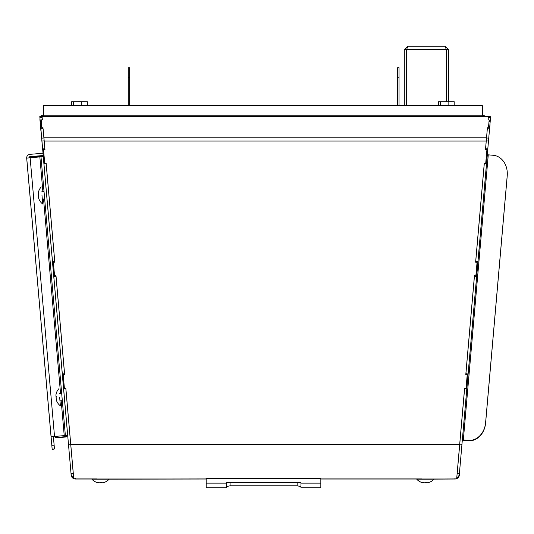 <?xml version="1.0" encoding="UTF-8"?>
<svg xmlns="http://www.w3.org/2000/svg" width="534" height="534" viewBox="0 0 534 534"><rect width="100%" height="100%" fill="white"/><g stroke="black" fill="none" stroke-linecap="round" stroke-linejoin="round"><path stroke-width="0.8" d="M30.037 156.649L30.037 156.829A1.148 1.148 180 0 0 28.996 157.884A1.148 1.148 -0 0 1 30.037 156.649L43.174 155.501L42.974 153.218L29.837 154.366A3.438 3.438 180 0 0 26.713 158.091L26.713 158.271A3.438 3.438 -0 0 1 26.7 157.977L26.7 157.79M43.174 155.501L43.174 155.881L30.037 157.029A1.148 1.148 -0 0 0 29.03 157.89M67.651 435.29L64.227 435.611L67.651 435.29L43.274 156.616L40.991 156.816L44.696 199.162L42.313 199.102M39.83 116.759L42.019 116.365L39.81 116.559L40.964 129.775M73.659 477.63A4.432 4.432 180 0 1 71.075 473.978L73.285 473.785A2.216 2.216 180 0 0 73.358 474.199M62.311 373.753L71.055 473.785M52.465 261.246L62.324 373.954L64.534 373.76L64.587 374.327M42.627 148.739L52.486 261.446L54.695 261.26L54.742 261.82M44.849 148.752L43.1 128.721L40.891 128.914L42.647 148.946L44.849 148.752L44.903 149.32M42.707 149.68L39.99 118.601M39.95 119.329A3.404 3.404 -0 0 1 39.957 119.262L39.957 118.962M210.67 478.531L316.362 478.371M41.191 121.612L41.826 128.834L41.191 121.612L40.257 121.692M40.944 131.07L40.417 125.016L41.018 131.064M40.944 130.837L40.417 124.782L40.998 130.837M40.944 130.603L40.417 124.549L40.978 130.603M40.944 130.369L40.417 124.315L40.944 130.369M41.418 134.935L39.95 119.923A3.404 3.404 -0 0 1 39.937 119.623L40.01 118.888M42.647 149.68L41.358 134.942M40.924 131.044L40.491 125.824M43.341 115.457L42.38 116.559M483.464 116.559L482.509 115.197A3.404 3.404 180 0 1 485.226 116.559M40.677 116.485A3.404 3.404 180 0 1 43.341 115.197L482.356 115.197L482.356 105.645L43.494 105.645L43.494 115.197M421.706 479.205L454.948 479.011A4.432 4.432 180 0 0 459.36 474.966L459.36 473.978A4.432 4.432 180 0 1 456.777 477.63M96.874 479.205L206.191 479.011M459.38 473.771L457.171 473.578L459.38 473.785L466.796 388.952L464.593 388.765L457.157 473.785A2.216 2.216 180 0 1 457.077 474.199M421.706 479.011L320.841 479.011M96.874 479.011L75.488 479.011A4.432 4.432 180 0 1 71.075 474.966L71.075 473.978M486.274 140.863L487.335 128.721L489.544 128.914L487.796 148.946L485.586 148.752L486.274 140.863L488.483 141.056M488.116 119.85L488.423 116.365L490.613 116.759L488.403 116.566M464.593 388.765L464.64 388.211M465.855 374.327L474.479 275.704M475.694 261.82L484.325 163.197M485.533 149.32L485.586 148.752M455.228 478.017A4.432 4.432 180 0 1 454.948 478.023L456.744 478.017L464.6 388.205L466.035 388.325L467.217 374.828L465.781 374.708L474.439 275.698L475.874 275.824L477.056 262.321L475.62 262.201L484.285 163.197L485.72 163.317L486.901 149.814L485.466 149.694L487.328 128.827M43.107 128.827L44.976 149.694L43.541 149.814L44.722 163.317L46.151 163.197L54.815 262.201L53.38 262.321L54.561 275.824L55.997 275.698L64.654 374.708L63.219 374.828L64.4 388.325L65.836 388.205L73.692 478.017L75.488 478.017A4.432 4.432 180 0 1 75.214 478.017M54.815 262.201L54.782 261.82L53.38 261.94L53.38 262.321M44.976 149.694L44.943 149.313L43.541 149.433L43.541 149.814M486.901 149.814L486.901 149.433L485.499 149.313L485.466 149.694M477.056 262.321L477.056 261.94L475.654 261.82L475.62 262.201M467.217 374.828L467.217 374.441L465.815 374.327L465.781 374.708M64.654 374.708L64.621 374.327L63.219 374.441L63.219 374.828M75.488 479.011L75.488 478.023L454.948 478.017L454.948 479.011M489.344 131.331L490.012 123.714L489.344 131.331M489.344 131.564L490.012 123.948L489.318 131.564M489.344 131.798L490.012 124.182L489.298 131.791M489.344 132.031L490.012 124.415L489.271 132.025M489.344 132.265L490.012 124.649L489.251 132.258M489.471 129.775L490.613 116.759M475.741 261.26L477.95 261.446L487.809 148.739M465.902 373.76L468.111 373.954L477.97 261.246M466.796 388.952L468.131 373.753M462.304 440.37L467.103 440.65A19.111 15.653 -85.1 0 1 467.103 440.65A19.111 15.653 -85.1 0 1 467.076 440.65L462.29 440.463L462.391 439.949L468.345 440.523A19.111 15.653 -85.1 0 1 468.345 440.523A19.111 15.653 -85.1 0 1 468.345 440.497A19.111 15.653 -85.1 0 1 468.345 440.477L462.317 440.203M462.364 440.35L462.391 439.929L463.332 440.029L462.391 439.882L468.345 440.43A19.111 15.653 -85.1 0 1 468.345 440.43A19.111 15.653 -85.1 0 1 468.345 440.403L467.076 440.343A19.111 15.653 -85.1 0 0 467.103 440.37A19.111 15.653 -85.1 0 1 467.103 440.39A19.111 15.653 -85.1 0 1 467.076 440.39M463.332 440.036L462.364 440.33L462.391 439.856L463.332 440.27L462.384 440.23L468.345 440.757A19.111 15.653 -85.1 0 1 468.345 440.757A19.111 15.653 -85.1 0 1 468.345 440.737L462.384 440.21M463.332 440.223L467.103 440.557A19.111 15.653 -85.1 0 1 467.103 440.557A19.111 15.653 -85.1 0 1 467.103 440.53A19.111 15.653 -85.1 0 1 467.076 440.53L462.384 440.096L467.103 440.463A19.111 15.653 -85.1 0 1 467.103 440.437A19.111 15.653 -85.1 0 1 467.103 440.463A19.111 15.653 -85.1 0 1 467.076 440.457L462.364 440.27L462.351 439.829L468.345 440.356A19.111 15.653 -85.1 0 1 468.345 440.356L462.384 439.856M462.384 439.829L487.348 154.533L488.27 154.847L463.332 439.916L467.076 440.296A19.111 15.653 -85.1 0 0 467.103 440.296A19.111 15.653 -85.1 0 1 467.103 440.296A19.111 15.653 -85.1 0 1 467.103 440.276A19.111 15.653 -85.1 0 1 467.076 440.27L468.345 440.383A19.111 15.653 -85.1 0 1 468.345 440.383L467.103 440.323A19.111 15.653 -85.1 0 1 467.103 440.323A19.111 15.653 -85.1 0 1 467.076 440.316M486.501 163.744L484.291 163.551M486.481 163.945L484.271 163.751M476.655 276.245L474.452 276.051M476.642 276.452L474.432 276.258M466.816 388.752L464.607 388.558M488.33 117.38L490.539 117.573M489.157 120.737L490.252 120.831M489.151 121.605L490.179 121.692M63.619 388.752L65.829 388.558L70.695 444.148L73.265 473.578L71.055 473.771M65.849 388.765L63.639 388.952M65.802 388.211L65.829 388.558M53.78 276.245L55.99 276.051L64.534 373.76M56.003 276.258L53.8 276.452M55.957 275.704L55.99 276.051M43.942 163.744L46.144 163.551L54.695 261.26M46.164 163.751L43.955 163.945M46.118 163.197L46.144 163.551M41.278 120.737L40.184 120.831M42.032 116.566L42.319 119.85M42.106 117.38L39.896 117.573M507.3 173.984A19.111 15.653 -85.1 0 1 507.213 176.026L485.6 423.028A19.111 15.653 -85.1 0 1 468.365 440.69L462.324 440.136M463.332 440.176L468.345 440.637A19.111 15.653 -85.1 0 0 485.6 422.981L507.213 175.98A19.111 15.653 -85.1 0 0 507.3 173.937A19.111 15.653 -85.1 0 1 507.213 176.006L485.6 423.001A19.111 15.653 -85.1 0 1 468.365 440.663L467.076 440.53A19.111 15.653 -85.1 0 0 467.103 440.51A19.111 15.653 -85.1 0 1 467.103 440.51L468.365 440.643A19.111 15.653 -85.1 0 1 468.345 440.663A19.111 15.653 -85.1 0 1 468.345 440.637L467.076 440.577A19.111 15.653 -85.1 0 0 467.103 440.577A19.111 15.653 -85.1 0 1 467.103 440.577L468.365 440.69A19.111 15.653 -85.1 0 1 468.345 440.684L467.076 440.577M507.3 174.057A19.111 15.653 -85.1 0 1 507.213 176.1L485.6 423.095A19.111 15.653 -85.1 0 1 468.365 440.757L467.103 440.623A19.111 15.653 -85.1 0 1 467.103 440.603A19.111 15.653 -85.1 0 1 467.103 440.623A19.111 15.653 -85.1 0 1 467.076 440.623L462.384 440.19M463.332 440.316L468.345 440.71A19.111 15.653 -85.1 0 1 468.345 440.71L467.076 440.603A19.111 15.653 -85.1 0 0 467.103 440.603L468.365 440.71A19.111 15.653 -85.1 0 0 485.6 423.048A19.111 15.653 -85.1 0 1 468.365 440.737L467.076 440.65M507.3 173.844A19.111 15.653 -85.1 0 1 507.213 175.886L485.6 422.881A19.111 15.653 -85.1 0 1 468.365 440.57A19.111 15.653 -85.1 0 1 468.345 440.59A19.111 15.653 -85.1 0 0 485.6 422.928L507.213 175.933A19.111 15.653 -85.1 0 0 507.3 173.87A19.111 15.653 -85.1 0 1 507.213 175.933L485.6 422.908A19.111 15.653 -85.1 0 1 468.365 440.55L467.103 440.483A19.111 15.653 -85.1 0 1 467.103 440.483A19.111 15.653 -85.1 0 1 467.076 440.483L462.384 440.116M467.076 440.483L468.345 440.59A19.111 15.653 -85.1 0 1 468.345 440.57L467.076 440.457L468.345 440.543A19.111 15.653 -85.1 0 1 468.345 440.543L467.103 440.437A19.111 15.653 -85.1 0 1 467.076 440.437L462.384 440.016M507.3 173.824A19.111 15.653 -85.1 0 1 507.213 175.86L485.6 422.861A19.111 15.653 -85.1 0 1 468.365 440.523L467.103 440.416A19.111 15.653 -85.1 0 1 467.103 440.416A19.111 15.653 -85.1 0 1 467.076 440.41L462.384 439.996M507.3 173.677A19.111 15.653 -85.1 0 1 507.213 175.719L485.6 422.721A19.111 15.653 -85.1 0 1 468.365 440.403A19.111 15.653 -85.1 0 0 485.6 422.768L507.213 175.766A19.111 15.653 -85.1 0 0 507.3 173.704A19.111 15.653 -85.1 0 1 507.213 175.766L485.6 422.741A19.111 15.653 -85.1 0 1 468.365 440.383L463.332 439.936L467.103 440.37A19.111 15.653 -85.1 0 1 467.103 440.37L468.365 440.503L467.076 440.41M463.332 440.009L468.345 440.45A19.111 15.653 -85.1 0 1 468.345 440.45L467.076 440.343A19.111 15.653 -85.1 0 0 467.103 440.343A19.111 15.653 -85.1 0 1 467.103 440.343L468.365 440.45A19.111 15.653 -85.1 0 0 485.6 422.788L507.213 175.793A19.111 15.653 -85.1 0 0 507.3 173.75M488.27 154.847L493.282 155.287A19.111 15.653 -85.1 0 1 507.213 175.699L485.6 422.694A19.111 15.653 -85.1 0 1 468.365 440.356L467.103 440.25A19.111 15.653 -85.1 0 1 467.103 440.25A19.111 15.653 -85.1 0 1 467.076 440.25M487.429 127.259L488.51 127.306L489.157 119.896L488.076 119.85L488.363 116.559L42.073 116.559L42.36 119.85L41.278 119.896L41.919 128.827L41.926 127.306L43.007 127.259M488.51 127.306L489.157 119.896M41.278 119.896L41.926 127.306M507.213 176.073L485.6 423.075L507.213 176.053A19.111 15.653 -85.1 0 0 507.3 174.011A19.111 15.653 -85.1 0 1 507.213 176.073M507.3 173.917A19.111 15.653 -85.1 0 1 507.213 175.96L485.6 422.955A19.111 15.653 -85.1 0 1 468.365 440.617A19.111 15.653 -85.1 0 1 468.345 440.617L467.103 440.51M468.365 440.477A19.111 15.653 -85.1 0 0 485.6 422.815L507.213 175.813A19.111 15.653 -85.1 0 0 507.3 173.777A19.111 15.653 -85.1 0 1 507.213 175.84L485.6 422.835A19.111 15.653 -85.1 0 1 468.365 440.503M87.336 105.645L87.336 101.714L81.261 101.707L71.643 101.72L71.643 105.645M454.2 105.645L454.2 101.714L448.126 101.707L438.507 101.72L438.507 105.645M73.412 105.645L73.412 101.714M81.261 105.645L81.261 101.707M440.283 105.645L440.283 101.714M448.126 105.645L448.126 101.707M128.233 105.645L128.233 67.731L129.662 67.731L129.662 105.645M129.662 77.437L128.233 77.437M404.298 105.645L404.298 49.709L406.588 49.709L406.588 105.645M448.627 101.707L448.627 49.709L446.337 49.709L446.337 101.707L446.331 49.709L445.149 46.231L448.627 49.709M404.298 49.709L407.776 46.231L406.594 49.709L446.331 49.709M406.594 105.645L406.594 49.709M406.588 49.789A1.181 1.181 180 0 1 406.668 49.368M446.337 49.789A1.181 1.181 -0 0 0 446.257 49.368M397.603 105.645L397.603 77.263L399.038 77.263L399.038 105.645M399.038 77.263L399.038 67.718L397.603 67.718L397.603 77.263M300.969 483.116L300.969 487.769L320.841 487.769L320.841 483.116L300.969 483.116L300.969 482.349L226.256 482.349L226.256 487.769L206.191 487.769L206.191 483.116L226.256 483.116M226.256 482.382L300.969 482.382M300.969 486.614L297.144 485.78L230.074 485.78L226.256 486.614M320.841 483.116L320.841 478.531L206.191 478.531L206.191 483.116M97.295 482.556A11.428 7.943 -90 0 0 97.842 482.716A11.581 11.581 0 0 1 91.908 479.205L109.103 479.205A11.581 11.581 0 0 1 103.155 482.723A11.428 7.943 90 0 1 102.875 482.776L102.875 482.696M97.842 482.716A11.428 7.943 -90 0 0 97.849 482.716A11.428 7.943 -90 0 0 98.136 482.776L98.276 482.776A11.428 3.144 -90 0 1 97.942 482.556L98.403 482.556A11.428 11.087 89.8 0 0 99.578 482.776L100.132 482.776A11.428 7.943 -90 0 0 100.973 482.556L101.614 482.556A11.428 3.144 90 0 0 101.947 482.776L102.361 482.776A11.428 11.087 89.8 0 0 103.536 482.556L103.723 482.556A11.428 7.943 90 0 1 103.162 482.716A11.428 7.943 90 0 1 103.155 482.723M97.942 482.516L98.403 482.556M101.84 482.716A11.428 11.087 -90.2 0 1 101.433 482.776L100.886 482.776A11.428 7.943 90 0 1 100.499 482.696M99.184 482.716A11.428 3.144 -90 0 1 99.064 482.776L98.65 482.776A11.428 11.087 -90.2 0 1 98.296 482.729M422.127 482.556A11.428 7.943 -90 0 0 422.668 482.716A11.581 11.581 0 0 1 416.74 479.205L433.935 479.205A11.581 11.581 0 0 1 427.988 482.723A11.428 7.943 90 0 1 427.707 482.776L427.707 482.696M422.668 482.716A11.428 7.943 -90 0 0 422.681 482.716A11.428 7.943 -90 0 0 422.968 482.776L423.108 482.776A11.428 3.144 -90 0 1 422.774 482.556L423.235 482.556A11.428 11.087 89.8 0 0 424.41 482.776L424.964 482.776A11.428 7.943 -90 0 0 425.805 482.556L426.446 482.556A11.428 3.144 90 0 0 426.779 482.776L427.193 482.776A11.428 11.087 89.8 0 0 428.368 482.556L428.555 482.556A11.428 7.943 90 0 1 427.994 482.716A11.428 7.943 90 0 1 427.988 482.723M422.774 482.516L423.235 482.556M426.673 482.716A11.428 11.087 -90.2 0 1 426.266 482.776L425.711 482.776A11.428 7.943 90 0 1 425.331 482.696M424.016 482.716A11.428 3.144 -90 0 1 423.896 482.776L423.482 482.776A11.428 11.087 -90.2 0 1 423.128 482.729M65.368 435.49L40.991 156.816L26.713 158.091L51.09 436.772L54.521 436.465L51.09 436.765L51.845 445.356M44.669 198.902L65.368 435.51M30.037 156.829L33.275 156.549L30.037 157.029M27.428 166.281L26.713 158.291A3.438 3.438 180 0 1 26.7 157.991L26.7 158.171A3.438 3.438 -0 0 0 26.713 158.471L26.727 158.471M64.227 435.611L54.521 436.465L64.227 435.617L61.176 400.767M54.868 436.812L54.521 436.845L54.868 436.819M51.09 437.146L26.713 158.471L51.09 437.146M53.413 436.945L54.521 436.845L53.413 436.939M51.778 444.895L51.244 438.848L51.778 444.895M51.778 444.582L51.244 438.527L51.778 444.582M51.865 445.643L52.178 449.488L51.845 445.676M51.845 445.65L51.124 437.086M28.576 179.431L49.261 415.806M28.996 157.89A1.148 1.148 180 0 1 30.037 156.849M52.178 449.488L54.435 448.974M52.178 449.167L54.461 448.967L53.38 436.572M38.294 193.441L38.228 193.448A11.428 8.224 -5 0 1 38.274 193.054A11.428 8.224 -5 0 1 38.375 192.56L38.388 192.721A11.428 10.98 -5 0 0 38.268 193.902L38.301 194.296A11.428 2.763 -5 0 0 38.548 194.57L38.602 195.204A11.428 8.224 175 0 0 38.495 195.791A11.428 8.224 175 0 0 38.461 196.091L38.508 196.645A11.428 10.98 -5 0 0 38.828 197.787L38.869 198.268A11.428 2.763 175 0 1 38.628 197.994L38.882 197.967M38.828 197.787L38.909 198.261M38.642 198.147A11.428 8.224 175 0 0 38.755 198.535A11.428 8.224 175 0 0 38.935 199.002L38.922 198.842M38.635 197.159A11.428 2.763 175 0 0 38.568 197.3L38.602 197.7A11.428 10.98 175 0 0 38.662 197.974M38.495 195.798A11.428 8.224 -5 0 1 38.408 195.504L38.361 194.95A11.428 10.98 175 0 1 38.395 194.423M41.992 195.497L42.74 204.055A11.581 11.581 0 0 1 38.755 198.535M55.95 395.213L55.883 395.22A11.428 8.224 -5 0 1 55.93 394.826A11.428 8.224 -5 0 1 56.023 394.332L56.037 394.493A11.428 10.98 -5 0 0 55.923 395.674L55.957 396.068A11.428 2.763 -5 0 0 56.203 396.341L56.257 396.976A11.428 8.224 175 0 0 56.143 397.563A11.428 8.224 175 0 0 56.11 397.863L56.163 398.417A11.428 10.98 -5 0 0 56.484 399.559L56.524 400.033A11.428 2.763 175 0 1 56.277 399.766L56.264 399.746M56.484 399.559L56.557 400.033M56.29 399.919A11.428 8.224 175 0 0 56.41 400.306A11.428 8.224 175 0 0 56.591 400.774L56.571 400.613M56.29 398.931A11.428 2.763 175 0 0 56.217 399.072L56.25 399.472A11.428 10.98 175 0 0 56.317 399.739M56.143 397.563A11.428 8.224 -5 0 1 56.063 397.276L56.01 396.722A11.428 10.98 175 0 1 56.05 396.195M59.648 397.269L60.395 405.827A11.581 11.581 0 0 1 56.41 400.306M42.747 116.192L483.103 116.192M459.667 444.582L70.768 444.582M486.527 137.986L488.737 138.179M459.747 444.148L461.957 444.341M486.22 141.063L44.215 141.063M70.695 444.148L68.485 444.341M44.162 140.863L41.952 141.056M43.908 137.986L41.705 138.179M486.561 137.158L43.875 137.158M445.149 46.231L407.776 46.231L445.149 46.231M297.144 482.389L297.144 485.78M230.074 482.389L230.074 485.78M60.549 393.538L43.528 198.995M42.894 191.766L39.85 156.943M54.521 436.465L30.138 157.79M54.488 436.465L54.521 436.845M54.128 445.129L51.845 445.329M56.844 436.265L56.944 437.406A2.296 2.296 180 0 1 54.862 436.438M65.268 434.376L65.468 436.658L56.944 437.406L56.944 437.78A2.296 2.296 0 0 1 54.662 436.452A2.296 2.296 -0 0 0 56.944 437.78L56.844 436.638M65.468 437.032L65.468 437.032A2.296 2.296 -0 0 0 67.491 435.33A2.296 2.296 0 0 1 65.468 437.032L56.944 437.78L65.468 437.032L65.468 436.658A2.296 2.296 180 0 0 67.351 435.344M64.854 402.876L64.854 403.31M63.726 390.401L63.8 390.828M47.206 201.084L47.206 201.538M46.071 188.629L46.158 189.069M482.509 115.197L43.341 115.197M41.679 191.873L44.035 191.666M41.245 186.92A11.581 11.581 0 0 0 38.274 193.054M59.962 400.874L62.324 400.667M59.327 393.645L61.69 393.438M58.894 388.692A11.581 11.581 0 0 0 55.93 394.826"/></g></svg>
